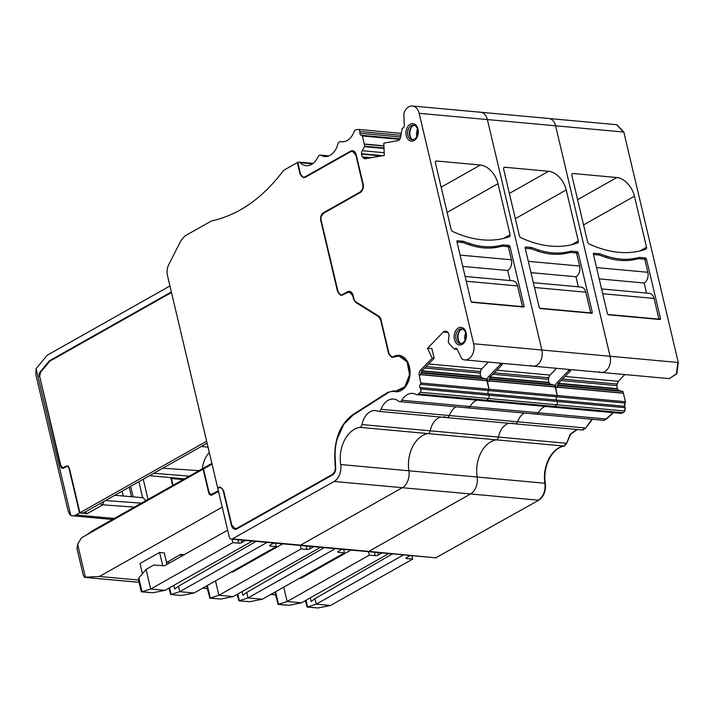 <?xml version="1.0" encoding="UTF-8"?>
<svg xmlns="http://www.w3.org/2000/svg" width="714" height="714" viewBox="0 0 714 714"><rect width="100%" height="100%" fill="white"/><g stroke="black" fill="none" stroke-linecap="round" stroke-linejoin="round"><path stroke-width="1.07" d="M530.984 272.641L575.948 276.755A8.247 5.739 95.2 0 0 579.625 266.036L576.528 252.961L570.638 252.426A179.089 115.829 60.6 0 0 567.184 253.14A97.791 63.251 60.6 0 1 535 250.195A179.089 115.829 60.6 0 0 531.046 248.793L525.218 248.267M578.322 286.814L575.948 276.755M533.358 282.699L581.08 287.064A8.247 5.739 95.2 0 1 585.801 292.187L590.701 312.884L590.264 313.134M539.65 308.216L590.701 312.884M599.207 278.879L644.171 283.003A8.247 5.739 95.2 0 0 647.848 272.284L644.751 259.209L638.86 258.664A179.089 115.829 60.6 0 0 635.406 259.387A97.791 63.251 60.6 0 1 603.223 256.442A179.089 115.829 60.6 0 0 599.269 255.041L593.441 254.505M646.545 293.061L644.171 283.003M601.581 288.938L649.303 293.311A8.247 5.739 95.2 0 1 654.024 298.434L658.924 319.131L658.486 319.381M607.873 314.463L658.924 319.131M206.641 441.243L79.923 512.75L69.365 468.081L67.339 465.885L62.796 467.715L60.77 465.519L39.672 376.26L40.493 372.315L49.918 361.114L171.485 292.517M218.359 490.821L211.058 494.57L209.032 492.374L203.499 468.955L212.049 464.127M211.344 221.019C238.744 214.976 262.814 198.099 283.547 170.396L297.327 162.622L300.041 174.1L303.414 177.75L305.235 177.34L350.628 151.725L352.457 151.306L355.831 154.965L362.774 184.346C363.319 187.782 362.444 190.335 360.151 192.004L323.371 212.754C321.068 214.423 320.193 216.976 320.738 220.412L337.615 291.776L340.989 295.435L349.333 291.955L352.707 295.605L353.546 299.166L355.608 302.37L378.563 316.677L380.624 319.881L388.63 353.76L392.004 357.419L398.912 355.965L407.105 361.909L409.55 374.68L404.829 386.801L395.69 391.165L393.682 390.853L387.657 392.423L353.26 414.361C340.774 423.491 334.607 437.78 334.75 457.228L335.259 468.152C335.268 471.044 334.331 473.123 332.438 474.382L236.968 528.253L235.138 528.672L231.764 525.013L223.652 490.696L220.278 487.037L217.672 487.894L167.469 275.524C166.648 271.713 167.067 268.089 168.736 264.635L181.151 240.225L185.131 235.807L211.344 221.019M297.774 162.658L297.327 162.622M356.152 302.058A5.89 4.105 -84.8 0 0 356.697 302.468L379.321 316.57M218.609 487.983L217.672 487.894M395.583 391.147A17.671 12.308 -84.8 0 0 393.842 391.459M79.923 512.75L83.288 513.063L207.105 443.198M669.196 378.634L676.818 373.788L678.3 362.507L623.822 132.054L616.86 124.727M620.823 413.219L623.188 412.719L624.866 410.996L625.348 407.703L624.25 406.257L625.437 401.732L622.965 391.513L619.19 390.576L617.369 388.987L616.798 385.605L618.27 381.33L624.839 374.573M624.67 406.302L625.089 403.062M604.098 420.35L606.489 419.011L613.442 412.692M582.767 429.962L585.775 428.043L592.379 419.288M583.07 430.06L515.053 423.848A3.534 2.463 95.2 0 1 514.544 423.714A17.671 12.308 95.2 0 0 511.965 423.072M435.745 557.83L538.784 500.202C543.872 496.658 546.067 491.018 545.362 483.28C542.444 466.67 552.217 447.607 564.426 446.08L566.675 443.305L570.602 434.237L577.278 429.542M232.38 538.874L300.603 545.121A3.534 2.463 95.2 0 1 299.505 545.371A3.534 2.463 -84.8 0 0 300.603 545.121L368.826 551.369A3.534 2.463 95.2 0 1 367.728 551.619A3.534 2.463 -84.8 0 0 368.826 551.369L470.562 493.954A14.137 9.844 -84.8 0 0 477.139 477.032A14.137 9.844 95.2 0 1 470.562 493.954L402.339 487.707A14.137 9.844 -84.8 0 0 408.917 470.785A14.137 9.844 95.2 0 1 402.339 487.707L334.116 481.459L232.38 538.874A3.534 2.463 95.2 0 1 231.282 539.124A3.534 2.463 95.2 0 1 229.256 536.928L217.797 488.438L218.582 488.001A5.301 3.695 -84.8 0 1 220.224 487.626A5.301 3.695 -84.8 0 1 223.259 490.92L231.372 525.236A6.48 4.507 -84.8 0 0 235.084 529.261A6.48 4.507 -84.8 0 0 237.093 528.797L332.563 474.926A6.48 4.507 -84.8 0 0 335.669 468.072L335.161 457.147A40.644 28.301 -84.8 0 1 353.412 414.888L387.8 392.959A17.082 11.897 -84.8 0 1 393.61 391.442A17.082 11.897 -84.8 0 1 394.592 391.584A18.261 12.718 -84.8 0 0 395.636 391.745A18.261 12.718 -84.8 0 0 409.961 374.716A18.261 12.718 -84.8 0 0 398.965 355.376A18.261 12.718 -84.8 0 0 393.61 356.509A5.301 3.695 -84.8 0 1 392.057 356.839A5.301 3.695 -84.8 0 1 389.023 353.546L381.008 319.658A6.48 4.507 95.2 0 0 378.75 316.132L355.795 301.835A5.301 3.695 95.2 0 1 353.939 298.943L353.1 295.391A6.48 4.507 -84.8 0 0 349.387 291.366A6.48 4.507 -84.8 0 0 347.379 291.821L342.684 294.471A5.301 3.695 -84.8 0 1 341.042 294.846A5.301 3.695 -84.8 0 1 338.008 291.562L321.13 220.189A5.301 3.695 -84.8 0 1 323.496 213.299L360.275 192.548A6.48 4.507 -84.8 0 0 363.167 184.123L356.215 154.742A6.48 4.507 -84.8 0 0 352.502 150.716A6.48 4.507 -84.8 0 0 350.503 151.181L305.11 176.795A5.301 3.695 -84.8 0 1 303.468 177.17A5.301 3.695 -84.8 0 1 300.424 173.877L297.818 162.346A3.534 2.463 95.2 0 1 298.907 162.087A3.534 2.463 95.2 0 1 300.103 162.685A17.671 12.308 95.2 0 0 306.083 165.675A17.671 12.308 95.2 0 0 317.971 156.875A3.534 2.463 95.2 0 1 320.345 155.108A3.534 2.463 95.2 0 1 321.068 155.34A17.671 12.308 95.2 0 0 324.692 156.5A17.671 12.308 95.2 0 0 337.847 144.076A3.534 2.463 95.2 0 1 340.48 141.595A3.534 2.463 95.2 0 1 340.676 141.622A17.671 12.308 95.2 0 0 341.676 141.774A17.671 12.308 95.2 0 0 354.055 131.778A3.534 2.463 95.2 0 1 356.072 129.796L358.071 129.439A2.356 1.642 95.2 0 1 358.383 129.43A2.356 1.642 95.2 0 1 359.811 131.483L359.883 133.241L400.608 136.963M538.784 500.202L538.356 500.166C543.452 496.623 545.648 490.982 544.943 483.244L477.139 477.032A29.452 20.51 95.2 0 1 496.203 439.833A3.534 2.463 -84.8 0 0 498.452 437.057A3.534 2.463 95.2 0 1 496.203 439.833A29.452 20.51 -84.8 0 0 490.339 442.073A29.452 20.51 -84.8 0 0 483.592 448.419A29.452 20.51 -84.8 0 0 477.139 477.032L408.917 470.785A29.452 20.51 95.2 0 1 427.981 433.585A3.534 2.463 -84.8 0 0 430.23 430.81A3.534 2.463 95.2 0 1 427.981 433.585A29.452 20.51 -84.8 0 0 422.117 435.826A29.452 20.51 -84.8 0 0 415.369 442.171A29.452 20.51 -84.8 0 0 408.917 470.785L340.694 464.537A14.137 9.844 95.2 0 1 334.116 481.459M545.362 483.28L544.943 483.244C542.024 466.635 551.797 447.571 564.006 446.045L566.256 443.26L498.452 437.057A17.671 12.308 95.2 0 1 509.064 423.295A17.671 12.308 -84.8 0 0 498.452 437.057L430.23 430.81A17.671 12.308 95.2 0 1 440.841 417.047A17.671 12.308 -84.8 0 0 430.23 430.81L362.007 424.562A3.534 2.463 95.2 0 1 359.758 427.347A29.452 20.51 95.2 0 0 340.694 464.537M582.338 429.926L585.355 428.007L517.552 421.796A3.534 2.463 95.2 0 1 515.053 423.848A3.534 2.463 -84.8 0 0 517.552 421.796A17.671 12.308 95.2 0 1 524.156 413.04A17.671 12.308 -84.8 0 0 517.552 421.796L449.329 415.548A3.534 2.463 95.2 0 1 446.83 417.601A3.534 2.463 -84.8 0 0 449.329 415.548A17.671 12.308 95.2 0 1 455.934 406.793A17.671 12.308 -84.8 0 0 449.329 415.548L381.106 409.3A3.534 2.463 95.2 0 1 378.607 411.353A3.534 2.463 95.2 0 1 378.099 411.219A17.671 12.308 95.2 0 0 375.519 410.577A17.671 12.308 95.2 0 0 362.007 424.562M604.312 420.385L536.089 414.138A3.534 2.463 -84.8 0 0 538.267 412.763A17.671 12.308 95.2 0 1 545.219 406.444A17.671 12.308 -84.8 0 0 538.267 412.763A3.534 2.463 95.2 0 1 536.089 414.138A3.534 2.463 95.2 0 1 535.072 413.709M621.091 413.388L553.296 407.185A3.534 2.463 -84.8 0 0 554.965 406.471A3.534 2.463 95.2 0 1 553.296 407.185A3.534 2.463 95.2 0 1 552.6 406.971M620.404 413.174L622.769 412.683L554.965 406.471L556.643 404.749A2.356 1.642 -84.8 0 0 557.125 401.455A2.356 1.642 95.2 0 1 556.643 404.749L488.421 398.501A2.356 1.642 -84.8 0 0 488.903 395.208L488.224 393.807A2.356 1.642 95.2 0 1 488.644 390.567A2.356 1.642 -84.8 0 0 488.224 393.807L420.002 387.559A2.356 1.642 95.2 0 1 420.421 384.319A2.356 1.642 95.2 0 1 420.475 384.266A1.178 0.821 95.2 0 0 420.769 382.999L419.198 374.948A4.123 2.874 95.2 0 1 420.403 370.316L422.295 370.495L420.546 375.073L419.198 374.948M624.866 410.996L624.92 407.667L557.125 401.455L556.447 400.054A2.356 1.642 95.2 0 1 556.866 396.814A2.356 1.642 95.2 0 1 556.92 396.761A1.178 0.821 -84.8 0 0 557.215 395.494A1.178 0.821 95.2 0 1 556.92 396.752A2.356 1.642 -84.8 0 0 556.866 396.814A2.356 1.642 -84.8 0 0 556.447 400.054L488.224 393.807L488.903 395.208A2.356 1.642 95.2 0 1 488.421 398.501L420.198 392.263L418.52 393.985A3.534 2.463 95.2 0 1 416.851 394.69A3.534 2.463 95.2 0 1 416.155 394.476A17.671 12.308 95.2 0 0 412.71 393.414A17.671 12.308 95.2 0 0 401.821 400.268A3.534 2.463 95.2 0 1 399.644 401.643A3.534 2.463 95.2 0 1 398.635 401.214A17.671 12.308 95.2 0 0 393.575 399.064A17.671 12.308 95.2 0 0 381.106 409.3M420.421 384.319L488.644 390.567A2.356 1.642 95.2 0 1 488.697 390.513A2.356 1.642 -84.8 0 0 488.644 390.567L624.67 403.017L625.018 401.696L557.215 395.494L555.644 387.434A4.123 2.874 95.2 0 1 556.849 382.811L558.741 382.981L556.991 387.559L555.644 387.434M568.041 369.37L568.665 370.664L556.849 382.811M668.831 378.598L601.179 372.405A11.781 8.202 -84.8 0 0 610.077 356.259A11.781 8.202 95.2 0 1 601.179 372.405A11.781 8.202 95.2 0 1 598.957 371.735M669.411 378.652L676.399 373.752L677.881 362.462L610.077 356.259L555.599 125.807A11.781 8.202 -84.8 0 0 548.852 118.497A11.781 8.202 95.2 0 1 555.599 125.807L487.376 119.559A11.781 8.202 -84.8 0 0 480.629 112.25A11.781 8.202 95.2 0 1 487.376 119.559L419.154 113.321L473.632 343.764A11.781 8.202 95.2 0 1 464.734 359.91A11.781 8.202 95.2 0 1 462.511 359.249A3.534 2.463 95.2 0 1 461.431 358.053L457.219 349.298L454.434 349.021A1.178 0.821 95.2 0 1 454.024 348.807L449.142 343.684L448.276 341.952L448.954 336.446A4.123 2.874 95.2 0 0 448.544 333.402L448.383 333.072A4.123 2.874 95.2 0 0 446.562 331.474L445.474 331.26A4.123 2.874 95.2 0 0 445.259 331.225A4.123 2.874 95.2 0 0 443.305 332.046L427.481 348.325L432.22 358.169L420.403 370.316M570.325 369.584L570.611 370.78L558.741 382.981M568.665 370.664L570.611 370.78M634.451 196.189L646.518 247.222A2.356 1.526 -119.4 0 1 645.991 249.115A2.356 1.526 -119.4 0 1 645.84 249.186A129.6 83.824 -119.4 0 1 589.22 244.001A2.356 1.526 -119.4 0 1 587.56 241.823L571.887 175.537A2.356 1.526 -119.4 0 1 572.414 173.636A2.356 1.526 -119.4 0 1 573.056 173.511L616.86 177.527A18.85 12.192 -119.4 0 1 634.451 196.189L583.561 224.91M636.299 259.191L639.449 257.406L645.34 257.95A1.178 0.759 -119.4 0 1 646.447 259.12L660.486 318.498A1.178 0.759 -119.4 0 1 659.897 319.506L608.515 314.803A1.178 0.759 -119.4 0 1 607.418 313.642L593.379 254.255A1.178 0.759 -119.4 0 1 593.968 253.247L599.858 253.782L597.859 254.916M639.449 257.406A179.089 115.829 -119.4 0 1 633.068 258.7A97.791 63.251 -119.4 0 1 607.15 256.326A179.089 115.829 -119.4 0 1 599.858 253.782M388.8 553.546L301.46 602.83L287.144 601.518L369.317 555.153L375.207 555.688A2.356 0.732 166.7 0 0 378.456 554.965L382.061 552.931M410.273 555.51L406.677 557.545A2.356 0.732 166.7 0 0 406.061 558.241A2.356 0.732 166.7 0 0 406.793 558.58L412.692 559.124L330.52 605.49L316.204 604.178L403.535 554.894M274.292 592.477L274.997 592.54M320.595 567.202L319.292 567.086M275.533 594.807L270.847 594.423M392.495 553.885L314.91 598.734L316.204 604.178L307.109 607.07L305.342 600.644M314.91 598.734L311.134 601.518L310.269 597.859M274.319 594.735L275.086 594.807M274.908 592.129L278.058 604.41L289.018 605.311L301.46 602.83M283.744 587.14L287.144 601.518L278.058 604.41M368.495 551.69L369.317 555.153M350.949 550.083L300.978 578.278L299.63 578.179M411.871 555.662L412.692 559.124M307.109 607.07L318.069 607.971L330.52 605.49M303.263 576.127L303.441 576.885M317.319 568.192L317.498 568.951M305.083 575.957L304.905 575.198M123.281 495.998L122.139 491.143M114.847 495.257L143.219 497.747A29.452 20.51 -84.8 0 0 145.968 500.568M169.941 285.984L47.133 355.277L36.111 368.692L35.843 374.511L67.553 508.663C68.482 512.331 69.561 514.589 70.802 515.428A11.781 8.202 -84.8 0 0 72.355 515.803A11.781 8.202 -84.8 0 0 76.005 514.964L79.531 512.973L87.108 513.669L102.78 504.825L134.339 507.127M105.458 500.55L141.381 503.156M103.762 501.514L102.78 504.825L99.835 503.727M36.111 368.692L70.802 515.428M39.734 376.519L60.378 465.742A4.123 2.874 95.2 0 0 62.743 468.304A4.123 2.874 95.2 0 0 64.019 468.009L66.366 466.679A2.945 2.053 95.2 0 1 67.286 466.474A2.945 2.053 95.2 0 1 68.972 468.304L79.531 512.973M39.279 376.483A4.123 2.874 95.2 0 1 40.234 371.878L48.909 361.329A4.123 2.874 95.2 0 1 49.793 360.57L171.351 291.972M400.777 356.134A18.261 12.718 95.2 0 1 401.464 355.974M85.412 511.867L87.108 513.669M359.883 133.241A2.356 1.642 95.2 0 0 361.311 135.294A2.356 1.642 95.2 0 0 361.561 135.294A2.356 1.642 95.2 0 0 361.614 135.285A1.178 0.821 95.2 0 1 362.373 135.963L364.747 146.236L362.248 150.708A4.123 2.874 95.2 0 0 361.525 153.742L361.543 154.153A4.123 2.874 95.2 0 0 362.498 156.893L363.319 157.865A4.123 2.874 95.2 0 0 364.863 158.722A4.123 2.874 95.2 0 0 365.407 158.704L384.293 155.384L383.811 143.13L397.912 140.649A4.123 2.874 95.2 0 0 400.536 137.347L402.062 128.984A1.178 0.821 95.2 0 1 402.75 128.056A2.356 1.642 95.2 0 0 402.812 128.038A2.356 1.642 95.2 0 0 404.303 125.432L403.865 114.543A3.534 2.463 95.2 0 1 404.195 112.553A11.781 8.202 95.2 0 1 412.406 106.002A11.781 8.202 95.2 0 1 419.154 113.321M624.25 406.257L556.447 400.054L557.125 401.455L420.68 388.969A2.356 1.642 95.2 0 1 420.198 392.263M420.68 388.969L420.002 387.559M457.022 348.967L454.988 348.78A2.356 1.642 95.2 0 0 454.934 348.834A1.178 0.821 95.2 0 1 454.434 349.021M454.988 348.78A2.356 1.642 95.2 0 1 456.059 348.37A2.356 1.642 95.2 0 1 457.219 349.298M455.791 330.573A8.836 6.149 95.2 0 1 464.528 329.332A8.836 6.149 95.2 0 1 464.814 341.738A8.836 6.149 95.2 0 1 456.076 342.979A8.836 6.149 95.2 0 1 455.791 330.573M407.632 126.824A8.836 6.149 95.2 0 1 416.36 125.584A8.836 6.149 95.2 0 1 416.646 137.989A8.836 6.149 95.2 0 1 407.917 139.23A8.836 6.149 95.2 0 1 407.632 126.824M623.822 132.054L555.599 125.807L610.077 356.259L541.855 350.012L487.376 119.559L541.855 350.012A11.781 8.202 95.2 0 1 532.956 366.157A11.781 8.202 -84.8 0 0 541.855 350.012L473.632 343.764M488.394 362.078L481.825 368.835A4.123 2.874 -84.8 0 0 480.584 371.548L426.115 366.568M556.617 368.326L550.048 375.082A4.123 2.874 -84.8 0 0 548.807 377.795L548.575 379.357A4.123 2.874 -84.8 0 0 548.986 382.409L549.146 382.74A4.123 2.874 -84.8 0 0 550.967 384.337L554.742 385.265L557.215 395.494L488.992 389.246A1.178 0.821 95.2 0 1 488.697 390.504A1.178 0.821 -84.8 0 0 488.992 389.246L486.52 379.018L482.744 378.09A4.123 2.874 -84.8 0 1 480.924 376.492L480.763 376.162A4.123 2.874 -84.8 0 1 480.352 373.11L480.584 371.548M624.447 410.961L556.643 404.749L554.965 406.471L486.743 400.233L488.421 398.501L486.743 400.233A3.534 2.463 95.2 0 1 485.074 400.938A3.534 2.463 -84.8 0 0 486.743 400.233L418.52 393.985M476.997 400.197A17.671 12.308 -84.8 0 0 470.044 406.516A3.534 2.463 95.2 0 1 467.866 407.89A3.534 2.463 -84.8 0 0 470.044 406.516A17.671 12.308 95.2 0 1 476.997 400.197M300.603 545.121L402.339 487.707L300.603 545.121M218.484 491.366L212.281 494.864A4.123 2.874 95.2 0 1 211.005 495.159A4.123 2.874 95.2 0 1 208.649 492.598L203.106 469.169L81.414 537.838L77.612 544.264L85.394 577.189L84.609 577.367L83.297 575.252L77.023 548.727L77.612 544.264M222.224 507.163L99.416 576.466L85.394 577.189M498.006 183.694L510.073 234.727A2.356 1.526 -119.4 0 1 509.546 236.629A2.356 1.526 -119.4 0 1 509.394 236.691A129.6 83.824 -119.4 0 1 452.774 231.514A2.356 1.526 -119.4 0 1 451.114 229.328L435.442 163.042A2.356 1.526 -119.4 0 1 435.968 161.15A2.356 1.526 -119.4 0 1 436.611 161.016L480.415 165.032A18.85 12.192 -119.4 0 1 498.006 183.694L447.116 212.415M499.854 246.696L503.004 244.92L508.904 245.455A1.178 0.759 -119.4 0 1 510.001 246.625L524.04 306.003A1.178 0.759 -119.4 0 1 523.451 307.02L472.07 302.317A1.178 0.759 -119.4 0 1 470.972 301.147L456.933 241.76A1.178 0.759 -119.4 0 1 457.522 240.752L463.422 241.287L461.414 242.421M503.004 244.92A179.089 115.829 -119.4 0 1 496.623 246.214A97.791 63.251 -119.4 0 1 470.704 243.84A179.089 115.829 -119.4 0 1 463.422 241.287M432.22 358.169L434.166 358.285L431.863 348.584L427.481 348.325M434.166 358.285L422.295 370.495M361.855 135.321L400.054 138.819M457.156 331.555A7.363 5.123 -84.8 0 0 456.067 339.15A7.363 5.123 -84.8 0 0 460.244 343.541A7.363 5.123 -84.8 0 0 464.671 340.864A7.363 5.123 -84.8 0 0 465.76 333.277A7.363 5.123 -84.8 0 0 461.583 328.877A7.363 5.123 -84.8 0 0 457.156 331.555M408.988 127.806A7.363 5.123 -84.8 0 0 407.899 135.392A7.363 5.123 -84.8 0 0 412.076 139.792A7.363 5.123 -84.8 0 0 416.503 137.115A7.363 5.123 -84.8 0 0 417.592 129.529A7.363 5.123 -84.8 0 0 413.415 125.128A7.363 5.123 -84.8 0 0 408.988 127.806M256.049 541.39L178.464 586.248L174.689 589.023L173.823 585.373M178.464 586.248L179.758 591.683L194.074 592.995L276.247 546.629L270.347 546.085A2.356 0.732 166.7 0 1 269.615 545.746A2.356 0.732 166.7 0 1 270.231 545.05L273.828 543.015M168.897 588.149L170.664 594.575L179.758 591.683L267.09 542.399M139.087 582.312L84.609 577.367L138.65 582.312M138.552 580.045L99.416 576.466M184.15 554.707L180.562 554.385L166.576 562.596M166.996 564.39L164.282 552.895L159.579 552.457L140.015 563.498L142.425 573.726M203.561 469.214L203.106 469.169M252.354 541.051L165.014 590.335L150.699 589.023L232.871 542.658L238.762 543.193A2.356 0.732 166.7 0 0 242.01 542.47L245.616 540.436M462.476 329.083A7.363 5.123 -84.8 0 0 460.423 330.038A7.363 5.123 -84.8 0 0 458.968 331.724A7.363 5.123 -84.8 0 0 459.307 342.193A7.363 5.123 -84.8 0 0 461.155 343.514M414.316 125.325A7.363 5.123 -84.8 0 0 412.255 126.289A7.363 5.123 -84.8 0 0 410.8 127.976A7.363 5.123 -84.8 0 0 411.148 138.445A7.363 5.123 -84.8 0 0 412.995 139.757M180.562 554.385L181.053 556.456M168.647 563.462L168.165 561.454M170.664 594.575L181.624 595.476L194.074 592.995M275.425 543.167L276.247 546.629M141.613 591.915L150.699 589.023L146.058 569.415L138.748 578.081L138.498 579.822L141.292 591.638L152.573 592.816L165.014 590.335M162.694 565.649L159.579 552.457M232.05 539.195L232.871 542.658M227.659 530.163L164.532 565.783L153.885 564.997L146.058 569.415M459.611 342.515A8.131 5.658 95.2 0 1 459.521 331.332A8.131 5.658 95.2 0 1 460.771 329.779M411.442 138.766A8.131 5.658 95.2 0 1 411.362 127.574A8.131 5.658 95.2 0 1 412.612 126.03M465.689 333.027A8.131 5.658 -84.8 0 0 465.028 340.212M417.529 129.27A8.131 5.658 -84.8 0 0 416.869 136.463M209.291 452.453A23.562 16.404 -84.8 0 0 202.348 468.75M198.974 470.651L162.774 468.205M183.132 479.594L171.458 478.532M153.805 473.266L188.219 476.042L188.362 476.64M182.766 479.29L171.396 478.246L182.525 479.255A4.123 2.874 -84.8 0 0 182.766 479.29A4.123 2.874 -84.8 0 0 184.042 478.996L184.283 478.862M130.662 486.332L133.152 496.864M138.882 481.691L142.666 497.703M129.216 487.144L131.474 496.721M143.246 479.228L148.012 499.407M443.742 416.824A17.671 12.308 95.2 0 1 446.321 417.467A3.534 2.463 95.2 0 0 446.83 417.601L378.607 411.353M536.089 414.138L467.866 407.89A3.534 2.463 95.2 0 1 466.858 407.462M553.296 407.185L485.074 400.938A3.534 2.463 95.2 0 1 484.378 400.724M420.769 382.999L488.992 389.246L487.421 381.196A4.123 2.874 95.2 0 1 488.626 376.564L490.518 376.742L488.769 381.312L487.421 381.196M499.818 363.123L500.443 364.417L488.626 376.564M601.179 372.405L532.956 366.157A11.781 8.202 95.2 0 1 530.734 365.488M435.951 557.866L368.826 551.369L470.562 493.954L538.356 500.166M566.229 189.942L578.295 240.975A2.356 1.526 -119.4 0 1 577.769 242.876A2.356 1.526 -119.4 0 1 577.617 242.938A129.6 83.824 -119.4 0 1 520.997 237.762A2.356 1.526 -119.4 0 1 519.337 235.575L503.665 169.289A2.356 1.526 -119.4 0 1 504.191 167.397A2.356 1.526 -119.4 0 1 504.834 167.263L548.638 171.28A18.85 12.192 -119.4 0 1 566.229 189.942L515.338 218.662M568.076 252.943L571.227 251.158L577.126 251.703A1.178 0.759 -119.4 0 1 578.224 252.872L592.263 312.25A1.178 0.759 -119.4 0 1 591.674 313.267L540.293 308.555A1.178 0.759 -119.4 0 1 539.195 307.395L525.156 248.008A1.178 0.759 -119.4 0 1 525.745 246.999L531.644 247.535L529.636 248.668M571.227 251.158A179.089 115.829 -119.4 0 1 564.845 252.453A97.791 63.251 -119.4 0 1 538.927 250.078A179.089 115.829 -119.4 0 1 531.644 247.535M502.103 363.337L502.388 364.533L490.518 376.742M500.443 364.417L502.388 364.533M324.272 547.638L246.687 592.486L242.912 595.271L242.046 591.611M246.687 592.486L247.981 597.93L262.297 599.242L344.469 552.877L338.57 552.333A2.356 0.732 166.7 0 1 337.838 551.993A2.356 0.732 166.7 0 1 338.454 551.297L342.051 549.262M237.119 594.396L238.887 600.822L247.981 597.93L335.312 548.647M207.31 588.559L202.624 588.175M206.096 588.488L206.864 588.559M206.774 586.292L206.069 586.23M252.372 560.954L251.069 560.838M320.577 547.299L233.237 596.583L218.921 595.271L301.094 548.905L306.984 549.441A2.356 0.732 166.7 0 0 310.233 548.718L313.839 546.683M249.097 561.945L249.275 562.703M236.869 569.71L236.682 568.951M238.887 600.822L249.846 601.724L262.297 599.242M343.648 549.414L344.469 552.877M206.685 585.882L209.836 598.162L220.796 599.064L233.237 596.583M235.04 569.879L235.218 570.638M300.273 545.442L301.094 548.905M215.521 580.893L218.921 595.271L209.836 598.162M282.726 543.836L232.755 572.03L231.407 571.932M184.408 478.871L149.538 475.676M462.761 266.393L507.725 270.508A8.247 5.739 95.2 0 0 511.402 259.789L508.306 246.714L502.415 246.178A179.089 115.829 60.6 0 0 498.961 246.892A97.791 63.251 60.6 0 1 466.777 243.947A179.089 115.829 60.6 0 0 462.824 242.555L456.996 242.019M510.099 280.566L507.725 270.508M465.135 276.452L512.857 280.816A8.247 5.739 95.2 0 1 517.579 285.939L522.478 306.645L522.041 306.886M471.427 301.968L522.478 306.645M528.306 261.342L579.625 266.036M534.491 287.492L585.801 292.187M596.529 267.58L647.848 272.284M602.714 293.731L654.024 298.434M63.894 467.465L63.01 467.715M67.544 465.921L66.241 466.135M212.156 494.32L211.273 494.579M300.496 174.136L300.041 174.1M300.46 174.136L303.62 177.768M352.662 151.332L355.831 154.965M363.372 185.497L362.774 184.346M363.096 188.442L360.151 192.004M324.308 212.843L323.371 212.754M323.79 212.79L321.229 216.512M320.979 219.269L320.738 220.412M338.07 291.821L337.615 291.776M338.034 291.821L341.194 295.444M349.548 291.981L352.707 295.605M354.01 299.211L353.546 299.166M353.974 299.202L355.608 302.37M379.518 316.757L378.563 316.677M356.697 302.468L356.027 302.415M378.982 316.713L380.624 319.881M389.094 353.805L388.63 353.76M389.05 353.805L392.218 357.428M399.126 355.983L406.507 360.383L409.997 370.325M409.202 379.027L403.972 388.184L395.904 391.174M393.887 390.879L387.657 392.423M354.126 414.432L353.26 414.361M388.577 392.513L388.077 392.468M353.68 414.397L343.773 424.375L337.222 438.896M335.384 470.821L332.438 474.382M237.905 528.342L236.968 528.253M237.387 528.298L235.352 528.681M220.483 487.064L218.448 487.457M220.224 487.626L218.868 487.492M213.102 494.409L212.576 494.356M68.365 466.331L66.661 466.18M64.831 467.545L64.314 467.5M623.402 132.019L616.655 124.709M618.27 381.33L617.03 384.043M616.798 385.605L617.208 388.657M617.369 388.987L619.19 390.576M603.892 420.341L606.489 419.011M401.821 400.268L606.07 418.975L613.023 412.647M591.96 419.252L585.775 428.043M576.858 429.507L570.183 434.192L566.675 443.305M359.758 427.347L564.426 446.08M616.86 177.527L577.599 199.679M646.518 247.222L639.896 250.962M573.056 173.511L571.976 174.127M646.447 259.12L644.938 259.967M645.34 257.95L643.341 259.075M658.852 319.417L660.486 318.498M593.968 253.247L593.423 253.55M607.15 256.326L605.517 257.245M633.068 258.7L630.31 260.262M616.601 384.007L562.561 379.054M617.851 381.285L565.095 376.457M623.313 393.084L557.018 387.015M623.367 393.244L557.009 387.166M616.789 388.612L558.482 383.275M616.378 385.569L561.15 380.508M618.77 390.54L557.527 384.935M616.95 388.943L558.259 383.57M622.278 391.245L557.384 385.31M622.546 391.477L557.322 385.506M377.884 552.547L378.456 554.965M289.018 605.311L278.451 604.339M374.386 552.225L375.207 555.688M406.793 558.58L406.561 557.607M318.069 607.971L307.511 607.007M305.994 600.278L307.573 606.98M275.55 591.763L278.522 604.321M114.249 518.462L76.005 514.964M50.73 360.659L49.793 360.57M69.428 468.339L68.972 468.304M394.708 356.607L393.61 356.509M396.698 391.781L394.592 391.584M231.836 525.281L231.372 525.236M223.714 490.955L223.259 490.92M49.534 361.391L48.909 361.329M40.805 371.932L40.234 371.878M60.842 465.778L60.378 465.742M306.047 176.876L305.11 176.795M351.913 151.306L350.503 151.181M343.63 294.561L342.684 294.471M348.789 291.955L347.379 291.821M312.509 163.827L300.103 162.685M448.035 332.483L443.305 332.046M481.825 368.835L428.65 363.962M487.341 380.794L420.564 374.68M328.458 156.018L321.068 155.34M342.693 141.809L340.676 141.622M359.811 131.483L400.92 135.249M362.373 135.963L399.715 139.382M364.64 144.058L383.918 145.826M364.667 144.237L383.927 146.004M364.747 146.236L383.998 148.003M364.64 146.673L384.016 148.45M362.248 150.708L384.186 152.716M361.525 153.742L382.624 155.679M361.543 154.153L381.097 155.947M362.498 156.893L371.173 157.687M363.319 157.865L367.826 158.276M487.296 380.624L420.573 374.52M486.52 379.018L420.876 373.011M486.261 378.795L420.939 372.815M482.744 378.09L421.082 372.44M480.924 376.492L421.813 371.075M480.763 376.162L422.036 370.789M480.352 373.11L424.705 368.022M209.104 492.642L208.649 492.598M241.439 540.052L242.01 542.47M211.88 463.422L92.606 530.725A2.356 1.526 -119.4 0 1 92.838 530.547L92.838 530.547A2.356 1.526 -119.4 0 1 93.115 530.44M86.956 534.715L92.606 530.725M480.415 165.032L441.154 187.184M436.611 161.016L435.531 161.632M510.073 234.727L503.45 238.467M506.895 246.589L508.904 245.455M496.623 246.214L493.865 247.767M470.704 243.84L469.071 244.759M456.978 241.055L457.522 240.752M524.04 306.003L522.407 306.922M508.493 247.472L510.001 246.625M169.548 587.783L171.128 594.485M270.347 546.085L270.115 545.121M181.624 595.476L171.065 594.512M237.941 539.73L238.762 543.193M152.573 592.816L142.006 591.852M138.811 578.01L142.077 591.826M201.357 446.437L208.051 447.205M170.78 477.621L172.645 485.511M550.048 375.082L496.873 370.209M555.563 387.042L488.787 380.919M555.519 386.872L488.795 380.767M554.742 385.265L489.099 379.259M554.483 385.042L489.161 379.063M550.967 384.337L489.304 378.688M549.146 382.74L490.036 377.322M548.986 382.409L490.259 377.028M548.575 379.357L492.928 374.261M548.807 377.795L494.338 372.806M309.662 546.299L310.233 548.718M548.638 171.28L509.377 193.432M504.834 167.263L503.754 167.879M578.295 240.975L571.673 244.715M575.118 252.836L577.126 251.703M564.845 252.453L562.088 254.014M538.927 250.078L537.294 251.007M525.201 247.303L525.745 246.999M592.263 312.25L590.63 313.169M576.716 253.72L578.224 252.872M237.771 594.03L239.351 600.733M338.57 552.333L338.338 551.36M249.846 601.724L239.288 600.76M306.163 545.978L306.984 549.441M220.796 599.064L210.228 598.1M207.328 585.516L210.3 598.073M184.042 478.996L171.289 477.827M460.084 255.094L511.402 259.789M466.269 281.245L517.579 285.939M64.296 467.849L62.796 467.715M212.567 494.713L211.058 494.57M352.457 151.306L354.322 151.475M349.333 291.955L351.208 292.124M398.912 355.965L402.107 356.25M395.69 391.165L398.876 391.45M235.138 528.672L237.012 528.851M616.655 124.7L412.406 106.002M231.282 539.124L435.531 557.821M274.712 594.789L270.82 594.432M112.464 519.471L72.355 515.803M393.842 357L392.057 356.839M397.109 391.763L393.61 391.442M68.633 466.599L67.286 466.474M305.244 177.331L303.468 177.17M342.818 295.016L341.042 294.846M313.089 163.39L298.907 162.087M532.956 366.157L464.734 359.91M485.074 400.938L416.851 394.69M467.866 407.89L399.644 401.643M328.815 155.884L320.345 155.108M342.782 141.8L340.48 141.595M358.383 129.43L401.259 133.357M361.712 135.285L400.063 138.802M211.871 463.377L92.838 530.547L86.813 534.795M173.056 485.279L171.253 477.666M515.053 423.848L446.83 417.601M206.489 588.541L202.597 588.184"/></g></svg>
